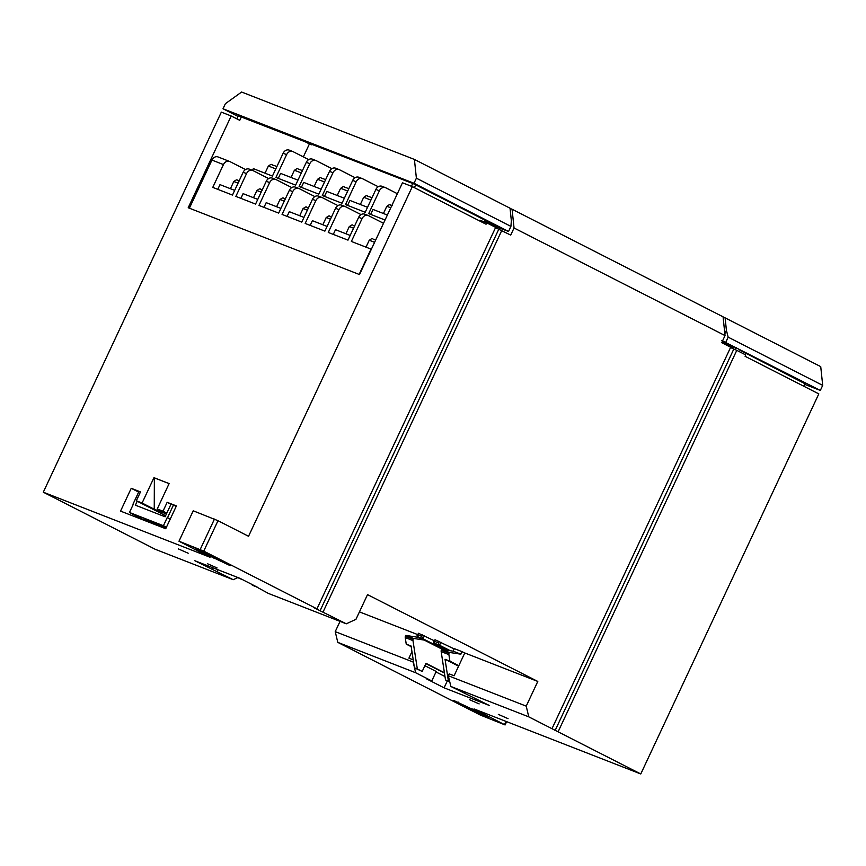 <?xml version="1.0" encoding="UTF-8"?>
<svg xmlns="http://www.w3.org/2000/svg" width="866" height="866" viewBox="0 0 866 866"><rect width="100%" height="100%" fill="white"/><g stroke="black" fill="none" stroke-linecap="round" stroke-linejoin="round"><path stroke-width="1.3" d="M498.34 714.385L508.061 718.661L498.34 714.385M469.415 699.641L479.147 703.906L469.415 699.641M207.375 563.69L217.106 567.966L207.375 563.69M178.461 548.947L188.193 553.222L178.461 548.947M472.132 710.142L482.654 715.11L488.348 717.264L484.256 714.872L453.784 700.486L472.132 710.142L472.684 708.973M537.797 681.445L464.782 652.964L454.087 675.783L449.194 673.867L448.317 675.751L526.225 706.136L537.797 681.445L367.53 594.628L355.958 619.32L346.292 623.812L313.936 607.672L316.967 608.852L495.655 227.401L486.692 222.833L486.053 224.218L412.335 186.623L248.542 536.281L218.005 520.704L203.748 551.122L178.981 541.218L210.037 557.239L43.3 492.202L221.339 112.136L231.19 115.979L188.203 207.743L359.498 274.554L402.484 182.78L412.335 186.623M448.317 675.751L450.861 686.467L528.769 716.853L526.225 706.136M252.515 584.734L268.373 593.416L346.292 623.812M211.943 556.026L201.421 551.057L195.727 548.914L199.819 551.296L230.28 565.693L211.943 556.026M818.814 393.889L640.775 773.966L558.094 731.813L736.782 350.362L745.745 354.93L745.096 356.305L818.814 393.889M424.892 665.694L436.226 671.475L431.777 680.957L415.691 672.752L337.783 642.366L480.316 715.045L505.095 724.95L474.027 708.929L640.775 773.966M166.543 513.679L157.244 508.937L169.119 483.585L153.964 477.675L142.089 503.027L136.33 500.786L165.601 515.703M157.244 508.937L163.003 511.189L167.16 502.312L176.404 505.917L165.72 528.736L120.547 511.113L131.231 488.305L140.487 491.91L136.33 500.786M303.338 140.822L309.422 143.929L311.695 144.817L311.987 144.2M730.503 346.064L730.092 346.952M499.022 229.447L499.639 228.126M252.287 585.221L257.289 587.17L239.99 578.347L194.818 560.724L233.214 579.7L155.295 549.315L43.3 492.202M316.967 608.852L203.748 551.122M736.782 350.362L730.536 347.537M725.037 335.575L514.047 227.985L512.077 209.236L723.067 316.815L725.037 335.575L721.714 342.676L730.677 347.244L551.988 728.696L528.769 716.853M303.349 156.876L309.422 143.929M241.452 116.694L239.741 120.331L231.19 115.979M479.537 220.895L479.872 220.181L486.692 222.833M495.514 227.704L510.724 235.087L514.047 227.985M512.077 209.236L510.074 208.446M431.777 680.957L426.776 679.009L444.085 687.831L489.258 705.444L450.861 686.467M558.094 731.813L551.988 728.696M415.691 672.752L414.533 667.881M414.262 666.733L413.147 662.035L335.229 631.639L340.046 621.377M337.783 642.366L335.229 631.639M413.45 661.397L413.147 662.035M413.212 659.838L408.914 658.16L411.956 651.665M359.444 611.883L417.564 634.551M131.231 488.305L138.657 492.083M167.16 502.312L170.97 504.25M237.609 577.665L233.214 579.7M323.083 611.97L501.76 230.518M411.437 186.277L412.746 183.495M485.209 219.563L484.137 221.837M415.691 184.848L414.37 187.673M238.421 115.503L236.851 118.858M736.111 347.504L735.082 349.691M803.745 386.214L805.066 383.389M320.052 610.79L498.729 229.338M555.063 730.623L733.751 349.171M218.005 520.704L193.226 510.799L178.981 541.218M214.454 519.08L200.198 549.499M506.025 721.41L504.575 724.506M506.642 721.649L505.095 724.95M169.097 483.629L154.364 477.88L154.245 509.23L166.413 513.971M154.245 509.23L142.089 503.027M163.003 511.189L166.813 513.127M435.999 671.951L444.983 676.541M217.951 569.741L217.128 571.506M212.939 567.793L212.127 569.547M447.343 680.882L444.085 687.831M444.453 673.088L425.866 663.605M444.399 672.709L425.996 663.324L422.197 671.442L414.435 667.827L411.09 646.025L406.241 644.131L411.188 646.653M458.807 665.705L449.898 661.159L448.902 654.609A2.804 2.284 -68.7 0 1 449.01 653.213L449.367 652.434L460.874 654.187L462.065 651.654L464.75 653.029M454.195 648.937L435.024 639.725L433.595 642.031M434.212 640.721L418.495 633.273L417.076 635.59M449.367 652.434L441.638 649.424L453.145 651.178L454.336 648.645L462.065 651.654M406.241 644.131L405.245 637.582A2.804 2.284 -68.7 0 1 405.353 636.185L405.71 635.406L417.217 637.159L417.466 636.629M449.833 682.148L445.503 679.94L441.173 651.6A2.804 2.284 -68.7 0 1 441.27 650.193L441.638 649.424M441.27 650.193L449.01 653.213M448.491 650.463L433.909 643.027L434.31 641.241L438.099 642.724L439.517 645.224L450.374 650.756M440.946 642.171L439.517 645.224L433.909 643.027L435.024 639.725M442.948 649.619L417.39 636.586L417.791 634.8L421.58 636.272L422.998 638.772L438.878 646.87L439.376 645.82M438.878 646.87L447.83 650.366M424.416 635.731L422.998 638.772L417.39 636.586L418.495 633.273M405.353 636.185L413.082 639.205L413.439 638.426L424.21 640.071M413.082 639.205A2.804 2.284 111.3 0 0 412.974 640.602L417.315 668.942L422.197 671.442M413.439 638.426L405.71 635.406M417.315 668.942L414.435 667.827M445.503 679.94L448.382 681.066L445.048 659.264L458.59 666.17M449.898 661.159L445.048 659.264M422.738 639.314L417.217 637.159M453.145 651.178L460.874 654.187M448.382 681.066L449.746 681.758M165.936 528.271A11.767 0.552 -154.9 0 0 165.438 528.011L156.887 523.649L144.157 518.68L152.708 523.042A11.767 0.552 -154.9 0 0 159.106 526.16M170.288 518.983L167.225 517.597L163.425 525.716L166.424 527.242M163.425 525.716L129.467 512.466L147.22 521.527M129.467 512.466L133.223 504.456M132.963 504.239L138.906 491.563L140.379 492.137M176.231 506.307L171.035 504.099L165.103 516.775L135.388 505.181L137.239 501.241M167.528 517.716L173.46 505.04M238.442 577.741L241.527 579.127M241.354 579.224L235.563 576.615M167.225 517.597L170.223 519.124M383.508 223.287L368.505 215.645A5.607 4.568 111.3 0 0 368.169 215.493A5.607 4.568 111.3 0 0 362.064 218.643L358.665 217.312A5.607 4.568 -68.7 0 1 364.77 214.173L368.169 215.493M361.035 214.606L345.404 206.638A5.607 4.568 111.3 0 0 345.069 206.487A5.607 4.568 111.3 0 0 338.963 209.626L335.564 208.305A5.607 4.568 -68.7 0 1 341.669 205.155L345.069 206.487M337.935 205.599L322.304 197.621A5.607 4.568 111.3 0 0 321.968 197.47A5.607 4.568 111.3 0 0 315.863 200.62L312.464 199.288A5.607 4.568 -68.7 0 1 318.569 196.149L321.968 197.47M314.834 196.582L299.203 188.615A5.607 4.568 111.3 0 0 298.867 188.463A5.607 4.568 111.3 0 0 292.751 191.602L289.363 190.282A5.607 4.568 -68.7 0 1 295.468 187.143L298.867 188.463M291.734 187.576L276.102 179.608A5.607 4.568 111.3 0 0 275.767 179.446A5.607 4.568 111.3 0 0 269.651 182.596L266.263 181.275A5.607 4.568 -68.7 0 1 272.368 178.125L275.767 179.446M268.633 178.558L253.002 170.591A5.607 4.568 111.3 0 0 252.666 170.44A5.607 4.568 111.3 0 0 246.55 173.59L243.162 172.258A5.607 4.568 -68.7 0 1 249.267 169.119L252.666 170.44M283.128 153.26A5.607 4.568 -68.7 0 1 289.233 150.121L292.719 151.485A5.607 4.568 111.3 0 0 286.614 154.624L283.128 153.26L272.433 176.079L253.337 168.632L252.515 170.386M308.686 159.604L293.054 151.637A5.607 4.568 111.3 0 0 292.719 151.485M306.315 162.31A5.607 4.568 -68.7 0 1 312.42 159.171L315.906 160.524A5.607 4.568 111.3 0 0 309.801 163.674L306.315 162.31L295.631 185.129L275.918 177.443L286.614 154.624M331.884 168.643L316.252 160.675A5.607 4.568 111.3 0 0 315.906 160.524M329.513 171.36A5.607 4.568 -68.7 0 1 335.618 168.21L339.104 169.574A5.607 4.568 111.3 0 0 332.999 172.713L329.513 171.36L318.818 194.168L299.116 186.482L309.801 163.674M355.071 177.692L339.44 169.725A5.607 4.568 111.3 0 0 339.104 169.574M352.7 180.399A5.607 4.568 -68.7 0 1 358.805 177.259L362.291 178.613A5.607 4.568 111.3 0 0 356.186 181.763L352.7 180.399L342.016 203.218L322.304 195.532L332.999 172.713M378.269 186.742L362.637 178.764A5.607 4.568 111.3 0 0 362.291 178.613M375.887 189.448A5.607 4.568 -68.7 0 1 382.003 186.298L385.489 187.662A5.607 4.568 111.3 0 0 379.384 190.812L375.887 189.448L365.203 212.267L345.502 204.582L356.186 181.763M397.364 193.703L385.825 187.814A5.607 4.568 111.3 0 0 385.489 187.662M379.384 190.812L368.689 213.621L385.045 220.007M245.533 169.552L229.901 161.585A5.607 4.568 111.3 0 0 229.566 161.433A5.607 4.568 111.3 0 0 223.45 164.572L211.932 160.08L189.383 208.208M362.064 218.643L351.369 241.452L371.016 249.116L359.163 274.425M338.963 209.626L328.268 232.445L347.98 240.131L358.665 217.312M315.863 200.62L305.168 223.439L324.88 231.125L335.564 208.305M292.751 191.602L282.067 214.422L301.779 222.107L312.464 199.288M269.651 182.596L258.966 205.415L278.668 213.101L289.363 190.282M246.55 173.59L235.866 196.398L255.567 204.084L266.263 181.275M223.45 164.572L212.765 187.392L232.467 195.077L243.162 172.258M211.932 160.08A5.607 4.568 -68.7 0 1 218.037 156.941L229.566 161.433M278.278 178.364L280.606 173.395L297.958 180.16M217.788 189.351L219.996 184.642L234.675 190.368M301.379 187.37L303.706 182.401L321.145 189.21M324.479 196.376L326.807 191.418L344.343 198.249M347.58 205.394L349.907 200.425L367.53 207.299M370.68 214.4L373.008 209.431L387.373 215.039M240.889 198.357L243.097 193.648L257.776 199.386M263.989 207.375L266.198 202.666L280.876 208.392M287.09 216.381L289.298 211.672L303.977 217.398M310.19 225.398L312.399 220.689L327.077 226.416M333.291 234.405L335.499 229.696L350.178 235.422M484.668 220.711L497.809 227.412L508.548 231.471L510.918 226.394L511.351 220.7L510.042 208.197L414.413 159.431L241.614 92.034L225.387 103.693L223.017 108.77L414.013 183.267L416.384 178.19L414.413 159.431M510.918 226.394L416.384 178.19M508.548 231.471L414.013 183.267M483.206 219.271L414.056 184.014L238.28 115.817M237.998 116.412L223.017 108.77M723.099 317.075L725.102 317.854L726.422 330.357L728.165 337.166L822.7 385.37L820.329 390.447L804.633 384.32M804.925 383.703L739.001 349.702M721.67 340.5L820.329 390.447M722.125 341.789L733.242 347.461M725.795 342.243L728.165 337.166M725.102 317.854L820.73 366.621L822.7 385.37M200.176 550.516L199.819 551.296M214.616 557.39L214.064 558.57M458.244 702.099L457.876 702.878M438.099 642.724L438.813 641.197M421.58 636.272L422.283 634.756M405.245 637.582L412.974 640.602M441.173 651.6L448.902 654.609M152.708 523.042L153.109 522.176M301.292 173.027A14.57 0.682 -154.9 0 0 296.93 171.208A14.57 0.682 -154.9 0 0 294.321 170.418C298.748 166.986 297.07 169.519 299.982 169.628L302.418 170.634A11.767 0.552 25.1 0 0 300.156 169.714M238.053 183.159A14.57 0.682 -154.9 0 0 236.321 182.455A14.57 0.682 -154.9 0 0 233.712 181.676C238.139 178.234 236.461 180.767 239.373 180.886M275.756 169A15.415 0.725 -154.9 0 0 271.058 167.041A15.415 0.725 -154.9 0 0 268.298 166.207C272.703 162.797 270.95 165.233 274.111 165.46L276.871 166.608A12.611 0.595 25.1 0 0 274.273 165.536M374.577 242.35A15.415 0.725 -154.9 0 0 371.904 241.268A15.415 0.725 -154.9 0 0 369.154 240.434C373.56 237.024 371.795 239.46 374.967 239.687L375.692 239.979A12.611 0.595 25.1 0 0 375.13 239.763M324.49 182.076A14.57 0.682 -154.9 0 0 320.03 180.215A14.57 0.682 -154.9 0 0 317.421 179.435C321.849 175.993 320.171 178.526 323.083 178.645L325.605 179.684A11.767 0.552 25.1 0 0 323.256 178.721M347.677 191.126A14.57 0.682 -154.9 0 0 343.131 189.232A14.57 0.682 -154.9 0 0 340.522 188.442C344.949 185.01 343.272 187.532 346.184 187.651L348.803 188.734A11.767 0.552 25.1 0 0 346.357 187.727M370.865 200.176A14.57 0.682 -154.9 0 0 366.231 198.238A14.57 0.682 -154.9 0 0 363.623 197.459C368.05 194.016 366.372 196.55 369.284 196.669L371.99 197.784A11.767 0.552 25.1 0 0 369.457 196.744M390.75 207.818A14.57 0.682 -154.9 0 0 389.332 207.245A14.57 0.682 -154.9 0 0 386.723 206.465C391.161 203.023 389.473 205.556 392.385 205.675M261.153 192.165A14.57 0.682 -154.9 0 0 259.421 191.462A14.57 0.682 -154.9 0 0 256.812 190.682C261.24 187.24 259.562 189.773 262.474 189.892M284.254 201.183A14.57 0.682 -154.9 0 0 282.522 200.479A14.57 0.682 -154.9 0 0 279.913 199.689C284.34 196.257 282.662 198.79 285.574 198.899M307.354 210.189A14.57 0.682 -154.9 0 0 305.622 209.485A14.57 0.682 -154.9 0 0 303.013 208.706C307.441 205.264 305.763 207.797 308.675 207.916M330.455 219.195A14.57 0.682 -154.9 0 0 328.723 218.492A14.57 0.682 -154.9 0 0 326.114 217.712C330.541 214.27 328.864 216.803 331.775 216.922M353.566 228.213A14.57 0.682 -154.9 0 0 351.823 227.509A14.57 0.682 -154.9 0 0 349.215 226.719C353.642 223.287 351.964 225.82 354.876 225.929M724.842 333.724L726.422 330.357M294.321 170.418L291.019 177.454M233.712 181.676L230.41 188.712M268.298 166.207L265.028 173.189M369.154 240.434L366.004 247.156M317.421 179.435L314.131 186.471M340.522 188.442L337.231 195.478M363.623 197.459L360.332 204.495M386.723 206.465L383.432 213.501M256.812 190.682L253.511 197.719M279.913 199.689L276.611 206.725M303.013 208.706L299.712 215.742M326.114 217.712L322.823 224.749M349.215 226.719L345.924 233.755"/></g></svg>
